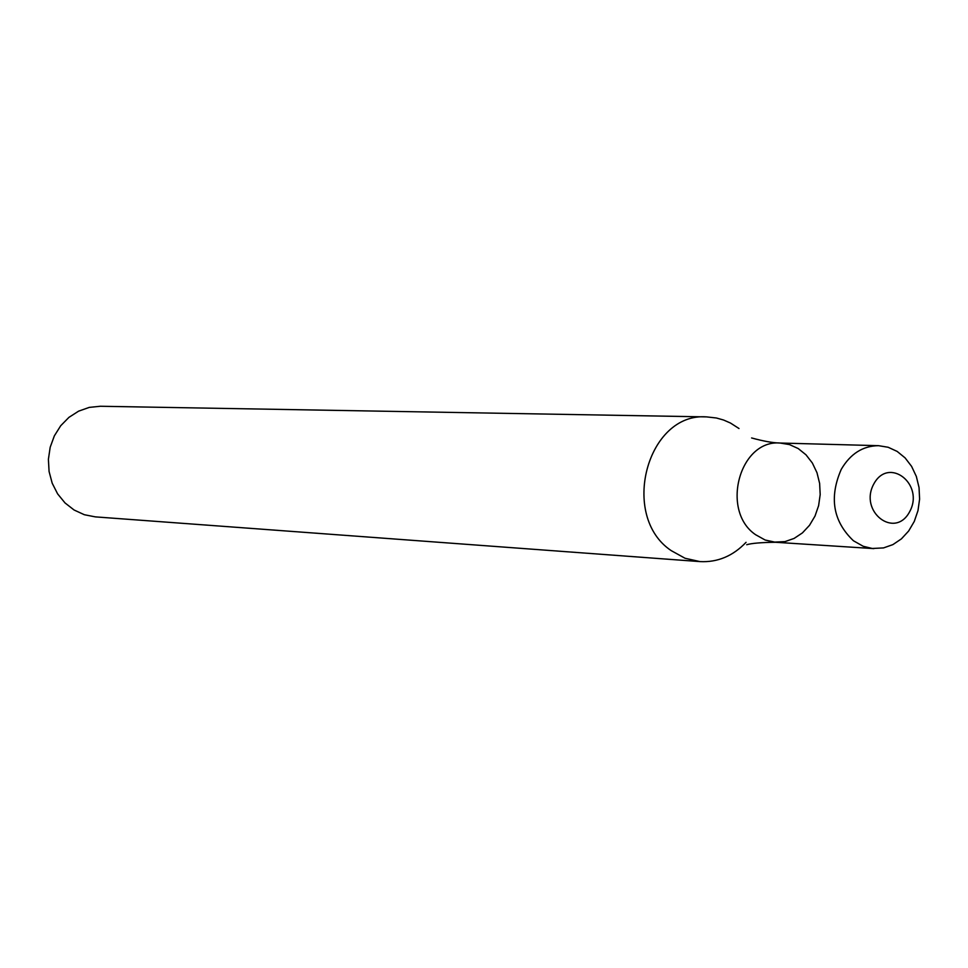<?xml version="1.0" encoding="UTF-8"?>
<svg xmlns="http://www.w3.org/2000/svg" width="968" height="968" viewBox="0 0 968 968"><rect width="100%" height="100%" fill="white"/><g stroke="black" fill="none" stroke-linecap="round" stroke-linejoin="round"><path stroke-width="1.45" d="M706.616 416.893L100.37 406.257L89.262 407.395L78.602 411.158L68.934 417.365L60.718 425.726L54.365 435.842L50.191 447.228L48.4 459.304L49.078 471.501L52.199 483.214L57.608 493.861L65.025 502.936L74.088 510.003L84.349 514.722L95.324 516.876L699.997 561.597L685.029 558.258L671.26 550.659C619.351 516.138 647.108 412.174 706.616 416.893L716.405 417.994L723.556 420.015L730.441 423.028L739.007 428.521M746.062 542.322C732.897 556.08 717.542 562.505 699.997 561.597M746.727 544.718C751.616 543.266 761.223 542.443 775.513 542.274L765.131 540.011L755.585 534.699C720.301 510.874 739.491 439.46 780.051 443.029L789.428 444.566L798.225 448.559L805.993 454.815L812.358 463.006L816.98 472.699L819.63 483.407L820.186 494.587L818.613 505.671L814.995 516.089L809.502 525.321L802.424 532.896L794.111 538.426L784.987 541.608L774.001 542.14L765.131 540.011L755.585 534.699C720.301 510.874 739.491 439.46 780.051 443.029C773.033 442.921 763.546 441.226 751.604 437.959M853.449 540.773C833.049 521.377 828.983 497.588 841.228 469.395C850.4 453.762 862.839 445.861 878.557 445.679L888.152 447.264L897.154 451.415L905.104 457.9L911.602 466.382L916.333 476.438L919.043 487.545L919.6 499.137L917.979 510.632L914.276 521.437L908.649 531.021L901.402 538.874L892.895 544.609L883.542 547.912L872.301 548.481L863.214 546.279L853.449 540.773M873.826 483.927C888.781 456.073 924.791 484.278 909.642 511.733C894.928 539.612 858.555 511.636 873.826 483.927M878.557 445.679L780.051 443.029M873.85 548.614L775.513 542.274"/></g></svg>
